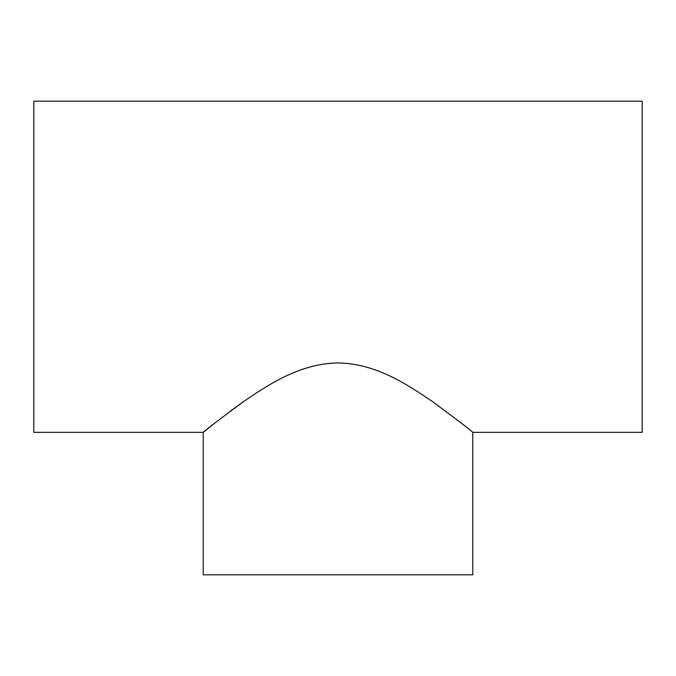 <?xml version="1.0" encoding="UTF-8"?>
<svg xmlns="http://www.w3.org/2000/svg" width="676" height="676" viewBox="0 0 676 676"><rect width="100%" height="100%" fill="white"/><g stroke="black" fill="none" stroke-linecap="round" stroke-linejoin="round"><path stroke-width="1.01" d="M431.702 401.054C457.525 420.1 471.214 430.527 472.769 432.344L472.769 574.811L203.231 574.811L203.231 432.344L214.41 423.37M472.769 432.344C471.282 430.604 457.855 420.362 432.513 401.62C408.803 385.582 376.878 363.57 338.296 362.953C299.848 363.265 267.628 385.269 243.867 401.35C218.306 420.227 204.76 430.561 203.231 432.344L33.8 432.344L33.8 101.189L642.2 101.189L642.2 432.344L472.769 432.344M230.229 411.219L243.63 401.519"/></g></svg>
